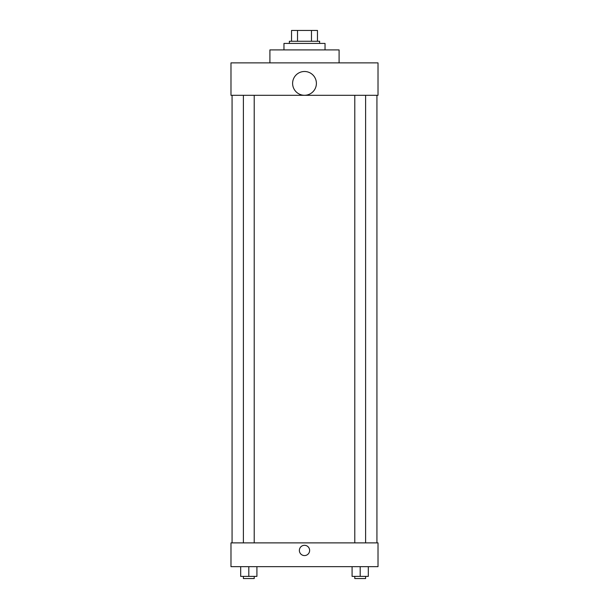 <?xml version="1.0" encoding="UTF-8"?>
<svg xmlns="http://www.w3.org/2000/svg" width="609" height="609" viewBox="0 0 609 609"><rect width="100%" height="100%" fill="white"/><g stroke="black" fill="none" stroke-linecap="round" stroke-linejoin="round"><path stroke-width="0.91" d="M297.527 41.26L297.527 30.45L291.528 30.45L291.528 41.26L291.528 30.45M297.527 30.45L317.472 30.45L317.472 41.26M311.473 41.26L311.473 30.45M289.366 43.422L289.366 41.26L319.634 41.26L319.634 43.422M325.039 49.908L325.039 43.422L283.961 43.422L283.961 49.908M339.091 62.879L339.091 49.908L269.909 49.908L269.909 62.879M230.986 62.879L378.014 62.879L378.014 95.316L230.986 95.316L230.986 62.879M292.609 83.387A11.891 11.891 0 0 0 310.445 93.687A11.891 11.891 0 0 0 310.445 73.088A11.891 11.891 0 0 0 292.609 83.387M232.067 542.878L232.067 95.316M354.788 95.316L354.788 542.878M243.394 542.878L243.394 95.316M230.986 542.878L378.014 542.878L378.014 566.659L230.986 566.659L230.986 542.878M304.5 555.575A5.138 5.138 0 0 1 300.054 547.872A5.138 5.138 0 0 1 308.946 547.872A5.138 5.138 0 0 1 304.5 555.575M352.086 566.659L352.086 576.388L368.308 576.388L368.308 566.659L368.308 576.388M360.193 576.388L360.193 566.659M365.606 576.388L365.606 578.55L354.788 578.55L354.788 576.388M240.692 566.659L240.692 576.388L256.914 576.388L256.914 566.659L256.914 576.388M248.807 576.388L248.807 566.659M254.212 576.388L254.212 578.55L243.394 578.55L243.394 576.388M376.933 542.878L376.933 95.316M365.606 95.316L365.606 542.878M254.212 542.878L254.212 95.316"/></g></svg>
